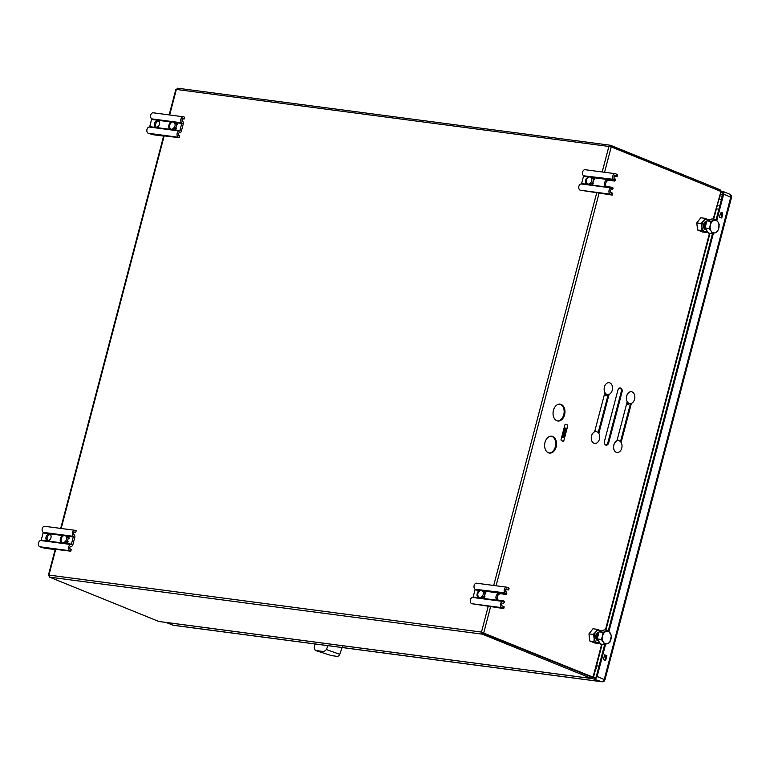 <?xml version="1.0" encoding="UTF-8"?>
<svg xmlns="http://www.w3.org/2000/svg" width="770" height="770" viewBox="0 0 770 770"><rect width="100%" height="100%" fill="white"/><g stroke="black" fill="none" stroke-linecap="round" stroke-linejoin="round"><path stroke-width="1.16" d="M556.161 446.908A8.489 5.919 97.5 0 0 551.695 436.224A8.489 5.919 97.5 0 0 545.006 442.384A8.489 5.919 97.5 0 0 549.472 453.068A8.489 5.919 97.5 0 0 556.161 446.908M549.068 452.991A8.489 5.919 97.5 0 0 555.343 446.802A8.489 5.919 97.5 0 0 551.282 436.195M564.574 414.838A8.489 5.919 97.5 0 0 560.108 404.154A8.489 5.919 97.5 0 0 553.428 410.314A8.489 5.919 97.5 0 0 557.894 420.988A8.489 5.919 97.5 0 0 564.574 414.838M557.48 420.921A8.489 5.919 97.5 0 0 563.755 414.722A8.489 5.919 97.5 0 0 559.694 404.115M720.2 191.653L720.508 190.585A1.684 1.174 -82.5 0 0 719.806 189.632L610.514 145.289L609.638 146.752M719.69 190.902L610.225 146.396M720.508 190.585L719.844 190.97M604.566 172.278L611.216 146.897L608.887 146.444L610.302 145.232L177.591 88.213L176.311 89.59M601.678 644.201L593.025 677.167L482.915 632.728L593.439 677.465L602.159 644.269M720.922 191.528L713.203 219.075M611.216 146.897L720.508 191.239M605.778 445.07A3.186 2.223 97.5 0 0 607.867 442.76L621.226 391.834A3.186 2.223 97.5 0 0 619.956 387.945M604.508 441.172A3.186 2.223 97.5 0 0 606.173 445.175A3.186 2.223 97.5 0 0 608.685 442.865L622.044 391.949A3.186 2.223 97.5 0 0 620.37 387.936A3.186 2.223 97.5 0 0 617.867 390.246L604.508 441.172M598.829 433.423L609.08 394.346M598.194 432.586L608.175 394.558M604.922 392.546L594.623 431.797M621.121 442.471L631.371 403.393M620.495 441.633L630.466 403.605M627.203 401.661L616.924 440.844M482.559 633.046L592.168 677.302L592.573 678.235A1.684 1.174 -82.5 0 1 591.755 678.543A1.684 1.174 -82.5 0 1 591.553 678.495L482.27 634.153L482.559 633.046L481.481 632.083L483.743 632.834L490.567 606.799M592.784 677.282L592.573 678.235M48.828 575.527L49.53 577.134L158.812 621.467A1.684 1.174 97.5 0 0 159.015 621.525A1.684 1.174 97.5 0 0 159.226 621.525M49.53 577.134L482.27 634.153L481.481 632.083L48.953 575.084L55.748 549.202M596.548 668.812L595.797 668.504M717.39 205.041L718.131 205.349M590.282 676.753L591.995 676.974M549.164 660.073L550.877 660.294M581.514 183.992L583.612 175.781L613.353 179.333A3.186 2.223 -82.5 0 1 612.814 176.012A3.186 2.223 -82.5 0 1 615.326 173.702A3.186 2.223 -82.5 0 1 615.711 173.799L617.578 174.703L617.126 176.417L614.912 175.464M583.612 175.781A3.186 2.223 -82.5 0 1 582.611 172.028A3.186 2.223 -82.5 0 1 585.123 169.718L615.326 173.702M593.535 177.687L613.767 180.353A1.049 0.741 112.1 0 1 613.151 180.575L607.867 179.882L614.325 181.056A1.049 0.741 -67.9 0 0 614.932 180.825L615.259 180.113A2.31 1.607 -82.5 0 0 614.431 178.13A1.405 0.972 -82.5 0 1 615.259 175.512M611.996 192.943L610.812 192.462A1.405 0.972 -82.5 0 1 611.38 189.728A2.31 1.607 97.5 0 0 611.447 189.738A2.31 1.607 97.5 0 0 612.997 188.746L611.082 187.976A3.186 2.223 -82.5 0 0 609.08 190.267A3.186 2.223 -82.5 0 0 610.36 194.175L611.553 194.656L611.996 192.943L612.679 193.366L612.227 195.08L611.553 194.656M607.867 179.882A3.446 2.435 -67.9 0 0 604.633 182.567A3.446 2.435 -67.9 0 0 605.701 186.388A3.446 2.435 -67.9 0 0 606.125 186.494L611.418 187.197A1.049 0.741 112.1 0 1 611.871 187.562L581.456 183.992A3.186 2.223 97.5 0 0 581.379 183.982A3.186 2.223 97.5 0 0 578.876 186.292A3.186 2.223 97.5 0 0 580.166 190.19L612.227 195.08M609.032 180.353A3.446 2.435 -67.9 0 0 605.961 182.634A3.446 2.435 -67.9 0 0 606.346 186.523M583.775 176.397L587.674 176.917M591.562 184.887L611.486 187.947M611.861 187.88L613.045 188.034L612.997 188.746M585.056 175.974A2.31 1.607 -82.5 0 1 585.017 176.561M614.104 176.166L617.126 176.417M613.353 179.333L615.259 180.113M611.88 187.572L612.593 187.668A1.049 0.741 -67.9 0 1 613.045 188.034M587.934 176.782L593.064 177.398A3.34 2.358 112.1 0 1 594.334 179.728L593.631 179.439A5.351 3.773 112.1 0 1 592.736 182.865L589.156 184.521L592.515 182.76L593.439 183.144A3.34 2.358 112.1 0 1 590.629 184.993L589.512 184.222M591.658 176.888L593.631 179.439L591.658 176.888L590.869 177.052C592.602 179.718 591.986 182.066 589.021 184.107L587.269 183.876L589.156 184.521M585.479 181.845L586.567 184.136L587.529 184.53A3.34 2.358 112.1 0 0 587.943 184.636L585.797 183.327M586.788 183.866L587.269 183.876C585.421 181.2 586.037 178.852 589.117 176.821L586.355 178.476A5.255 3.706 112.1 0 0 585.479 181.835L586.942 184.232M589.117 176.821L590.869 177.052M473.03 597.491L475.138 589.281L504.87 592.833A3.186 2.223 -82.5 0 1 504.34 589.512A3.186 2.223 -82.5 0 1 506.843 587.202A3.186 2.223 -82.5 0 1 507.228 587.298L509.095 588.203L508.643 589.916L506.439 588.963M475.138 589.281A3.186 2.223 -82.5 0 1 474.137 585.527A3.186 2.223 -82.5 0 1 476.64 583.217L506.843 587.202M503.012 601.447L472.982 597.491A3.186 2.223 97.5 0 0 472.896 597.481A3.186 2.223 97.5 0 0 470.393 599.782A3.186 2.223 97.5 0 0 471.683 603.69L501.886 607.674A3.186 2.223 -82.5 0 1 500.596 603.767A3.186 2.223 -82.5 0 1 502.608 601.466L504.514 602.246L504.562 601.534A1.049 0.741 -67.9 0 0 504.109 601.168L503.185 600.793M501.886 607.674L503.07 608.156L503.522 606.442L502.329 605.961A1.405 0.972 -82.5 0 1 502.906 603.228A2.31 1.607 97.5 0 0 502.964 603.237A2.31 1.607 97.5 0 0 504.514 602.246M505.322 593.256L505.284 593.853A1.049 0.741 112.1 0 1 504.677 594.074L499.384 593.381L505.842 594.556A1.049 0.741 -67.9 0 0 506.458 594.325L506.776 593.612A2.31 1.607 -82.5 0 0 505.948 591.63A1.405 0.972 -82.5 0 1 506.776 589.012M505.621 589.656L508.643 589.916M504.87 592.833L506.776 593.612M500.558 593.853A3.446 2.435 -67.9 0 0 497.478 596.134A3.446 2.435 -67.9 0 0 497.863 600.023M499.384 593.381A3.446 2.435 -67.9 0 0 496.15 596.067A3.446 2.435 -67.9 0 0 497.218 599.888A3.446 2.435 -67.9 0 0 497.651 599.994L502.935 600.696A1.049 0.741 112.1 0 1 503.387 601.062L483.079 598.386M503.522 606.442L504.196 606.866L503.753 608.579L503.07 608.156M471.683 603.69L503.753 608.579M483.675 597.135L483.81 596.606M478.69 597.376L480.855 597.684M481.616 597.78L482.521 597.905M480.182 590.215L483.175 590.388L485.148 592.938L482.386 590.551C484.128 593.218 483.502 595.566 480.538 597.607L478.786 597.376C476.948 594.7 477.564 592.351 480.634 590.321L477.881 591.976A5.255 3.706 112.1 0 0 476.996 595.335L478.786 597.376M479.46 590.282L480.374 590.022M480.942 590.09L482.607 590.311M483.175 590.388L484.59 590.898A3.34 2.358 112.1 0 1 485.851 593.227L485.148 592.938A5.351 3.773 112.1 0 1 484.253 596.365L481.154 598.088L478.083 597.635L477.313 596.827M480.538 597.607L484.041 596.259L484.956 596.644A3.34 2.358 112.1 0 1 482.155 598.492L479.46 598.136A3.34 2.358 112.1 0 1 479.046 598.03L478.083 597.635M156.118 127.194A3.446 2.435 -67.9 0 0 159.342 124.509A3.446 2.435 -67.9 0 0 158.274 120.698A3.446 2.435 -67.9 0 0 157.85 120.582A3.446 2.435 -67.9 0 0 154.616 123.267A3.446 2.435 -67.9 0 0 155.684 127.088A3.446 2.435 -67.9 0 0 156.118 127.194M179.602 131.035L149.563 127.079A3.186 2.223 97.5 0 0 149.486 127.069A3.186 2.223 97.5 0 0 146.983 129.379A3.186 2.223 97.5 0 0 148.273 133.277L153.076 134.712L163.606 136.097M148.273 133.277L178.467 137.262A3.186 2.223 -82.5 0 1 177.177 133.354A3.186 2.223 -82.5 0 1 179.689 131.044A3.186 2.223 -82.5 0 1 179.766 131.054L181.922 122.844L151.719 118.869A3.186 2.223 -82.5 0 1 150.718 115.115A3.186 2.223 -82.5 0 1 153.23 112.805L183.433 116.79A3.186 2.223 97.5 0 0 180.921 119.1A3.186 2.223 97.5 0 0 181.922 122.844M163.683 135.809L179.266 137.686L179.747 135.886L178.919 135.549A1.405 0.972 -82.5 0 1 179.487 132.815A2.31 1.607 97.5 0 0 179.545 132.825A2.31 1.607 97.5 0 0 181.364 131.15L183.26 123.941A2.31 1.607 97.5 0 0 182.538 121.227A1.405 0.972 -82.5 0 1 183.366 118.599L184.165 119.023L182.519 118.811M184.194 118.936L184.636 117.223L183.818 116.886A3.186 2.223 97.5 0 0 183.433 116.79M149.621 127.079L151.719 118.869M153.163 119.061A2.31 1.607 -82.5 0 1 153.124 119.648M158.822 121.044A3.446 2.435 -67.9 0 0 155.896 123.45A3.446 2.435 -67.9 0 0 156.31 127.214M178.467 137.262L179.294 137.589M151.883 119.485L170.834 121.987M176.744 122.767L182.086 123.47M175.935 127.945L172.846 129.668L173.837 130.072A3.34 2.358 112.1 0 0 176.648 128.224L175.724 127.839L172.846 129.668M175.724 127.839A5.255 3.706 112.1 0 0 176.609 124.48L174.078 122.132C175.916 124.807 175.3 127.156 172.23 129.187L172.721 129.302M168.765 126.992L170.478 128.956C168.736 126.299 169.362 123.941 172.326 121.901L174.078 122.132M170.613 129.37L172.23 129.187L170.151 129.312L169.005 128.407M169.987 128.946L171.152 129.716A3.34 2.358 112.1 0 1 170.738 129.61L169.775 129.216L168.678 126.915A5.255 3.706 112.1 0 1 169.564 123.556L168.678 126.915M175.743 122.324L176.272 122.478A3.34 2.358 112.1 0 1 177.543 124.807L174.867 121.968L172.172 121.612L169.564 123.556C170.363 122.055 171.219 121.4 172.124 121.602M175.146 122.276L175.801 122.363M171.142 121.862L172.326 121.901M47.634 540.694A3.446 2.435 -67.9 0 0 50.868 538.009A3.446 2.435 -67.9 0 0 49.8 534.197A3.446 2.435 -67.9 0 0 49.367 534.082A3.446 2.435 -67.9 0 0 46.142 536.767A3.446 2.435 -67.9 0 0 47.201 540.588A3.446 2.435 -67.9 0 0 47.634 540.694M71.129 544.534L41.089 540.578A3.186 2.223 97.5 0 0 41.003 540.569A3.186 2.223 97.5 0 0 38.5 542.879A3.186 2.223 97.5 0 0 39.79 546.777L44.602 548.211L55.122 549.597M39.79 546.777L69.993 550.762A3.186 2.223 -82.5 0 1 68.703 546.854A3.186 2.223 -82.5 0 1 71.206 544.544A3.186 2.223 -82.5 0 1 71.292 544.554L73.439 536.344A3.186 2.223 97.5 0 1 72.447 532.599A3.186 2.223 97.5 0 1 74.95 530.289A3.186 2.223 97.5 0 1 75.335 530.386L76.134 530.809M55.199 549.308L70.792 551.185L71.264 549.385L70.436 549.049A1.405 0.972 -82.5 0 1 71.013 546.315A2.31 1.607 97.5 0 0 71.071 546.325A2.31 1.607 97.5 0 0 72.89 544.65L74.777 537.441A2.31 1.607 97.5 0 0 74.055 534.717A1.405 0.972 -82.5 0 1 74.882 532.099L75.681 532.522L74.035 532.311M41.137 540.578L43.245 532.368A3.186 2.223 -82.5 0 1 42.244 528.615A3.186 2.223 -82.5 0 1 44.747 526.305L74.95 530.289M69.993 550.762L70.821 551.089M75.71 532.436L76.163 530.722M61.898 542.455L64.064 542.763M68.212 537.133L67.991 536.632M66.884 542.215L67.019 541.685M64.824 542.86L65.729 542.985M50.339 534.544A3.446 2.435 -67.9 0 0 47.413 536.95A3.446 2.435 -67.9 0 0 47.836 540.713M66.384 535.468L68.357 538.018L65.594 535.631L66.836 535.593L65.864 535.391L63.65 535.102L61.08 537.046L60.204 540.415L61.995 542.455C60.262 539.799 60.878 537.441 63.843 535.4L65.594 535.631C67.442 538.307 66.826 540.656 63.746 542.686L67.25 541.339A5.255 3.706 112.1 0 0 68.126 537.98M63.746 542.686L61.995 542.455M64.151 535.169L65.816 535.391M62.659 535.362L63.583 535.102M60.204 540.405L60.204 540.405A5.255 3.706 112.1 0 1 61.08 537.046C61.879 535.554 62.736 534.9 63.65 535.102L63.39 535.294M61.292 542.715L62.255 543.1A3.34 2.358 112.1 0 0 62.668 543.216L65.363 543.572A3.34 2.358 112.1 0 0 68.164 541.724L67.462 541.445L64.362 543.168L61.292 542.715L60.522 541.907M67.442 535.959L67.385 535.872A3.34 2.358 112.1 0 1 67.799 535.978A3.34 2.358 112.1 0 1 69.059 538.307L67.433 536.035M729.546 194.165A2.733 1.935 112.1 0 1 729.883 194.261A2.733 1.935 112.1 0 1 730.903 195.85A2.733 1.935 112.1 0 1 730.797 197.043L604.277 679.332A2.733 1.935 112.1 0 1 601.639 681.7L173 625.211A2.733 1.906 97.5 0 0 173.327 625.298L173.327 625.298A2.733 1.906 97.5 0 0 173.673 625.298M731.413 195.85L731.5 197.486L723.675 194.155L716.793 220.403M605.576 644.317L597.154 676.435L604.835 679.833M166.253 622.478L173 625.211A2.733 1.935 112.1 0 1 172.663 625.125L172.663 625.125A2.733 1.935 112.1 0 1 172.355 624.951M604.874 679.631A2.733 2.493 -121.4 0 1 604.094 681.161A2.733 2.493 58.6 0 1 602.515 681.748A2.733 1.906 -82.5 0 1 601.976 681.787A2.733 1.906 -82.5 0 1 601.639 681.7L592.168 678.495M606.914 655.771L606.038 659.072A1.723 1.203 -82.5 0 1 604.681 660.323A1.723 1.203 -82.5 0 1 603.776 658.158L604.643 654.846L606.914 655.771L604.594 655.049M604.286 660.169A1.723 1.203 97.5 0 0 605.22 658.966L606.086 655.655M721.75 218.006L719.488 217.092L720.354 213.781A1.723 1.203 -82.5 0 1 721.711 212.53A1.723 1.203 -82.5 0 1 722.626 214.705L721.75 218.006M713.395 233.349L608.974 631.371M720.99 217.698L721.798 214.599A1.723 1.203 97.5 0 0 721.288 212.587M592.804 677.436L594.806 677.696A1.579 1.117 -67.9 0 0 596.327 676.329L604.662 644.567M608.319 630.62L712.481 233.599M716.139 219.642L722.857 194.05A1.579 1.117 -67.9 0 0 722.125 192.385L720.759 192.202M597.154 676.435A2.733 1.935 112.1 0 1 594.517 678.803M720.489 191.018L722.414 191.278A2.733 1.935 112.1 0 1 722.76 191.364A2.733 1.935 112.1 0 1 723.675 194.155M730.903 195.85L729.883 194.261L722.76 191.364M591.042 677.061L592.929 677.321M593.468 677.388L594.238 677.494A11.146 7.864 -67.9 0 0 595.508 677.523M721.375 199.671A11.146 7.864 -67.9 0 0 721.105 199.546L719.074 199.016A5.313 3.696 -82.5 0 0 718.978 199.006L719.074 199.016M603.343 642.074L604.594 644.586L609.686 642.642L611.457 635.558L608.146 630.418L603.045 632.363L602.563 635.953A6.372 4.437 -82.5 0 1 606 631.438A6.372 4.437 -82.5 0 1 610.206 633.036A6.372 4.437 -82.5 0 1 610.976 639.158A6.372 4.437 -82.5 0 1 607.549 643.672A6.372 4.437 97.5 0 1 603.343 642.074A6.372 4.437 -82.5 0 1 602.563 635.953L601.274 639.447L603.343 642.074M608.146 630.418L604.152 629.889L599.06 631.833L597.279 638.917L600.6 644.067L604.594 644.586M609.157 642.575L609.686 642.642M599.06 631.833L603.045 632.363M597.279 638.917L601.274 639.447M598.944 632.295A4.245 2.955 97.5 0 0 596.173 635.038A4.245 2.955 97.5 0 0 596.567 639.524A4.245 2.955 97.5 0 0 598.3 640.727A4.245 2.955 97.5 0 0 598.357 640.727M598.935 632.324A4.245 2.955 97.5 0 0 597.048 633.556A4.245 2.955 97.5 0 0 596.683 639.533A4.245 2.955 97.5 0 0 598.415 640.736A4.245 2.955 97.5 0 0 598.454 640.746L598.3 640.727M598.819 632.796A4.245 2.955 97.5 0 0 597.876 633.672A4.245 2.955 97.5 0 0 597.51 639.649A4.245 2.955 97.5 0 0 598.28 640.467M598.829 632.747A4.245 2.955 97.5 0 0 597.453 639.639A4.245 2.955 97.5 0 0 598.309 640.515M598.492 634.085A4.245 2.955 97.5 0 0 597.645 637.464M593.16 634.442L595.778 631.949A6.372 4.437 97.5 0 0 594.171 638.06L593.16 634.442L588.954 633.883L589.772 640.977L596.991 642.584A6.372 4.437 97.5 0 0 599.589 642.498M593.968 641.525L594.171 638.06A6.372 4.437 97.5 0 0 596.991 642.584L598.8 643.489L599.734 642.729M589.772 640.977L594.594 642.931L598.8 643.489M588.954 633.883L592.977 628.753L597.183 629.311L602.005 631.265M601.216 631.005A6.372 4.437 97.5 0 0 600.196 630.37A6.372 4.437 97.5 0 0 595.778 631.949L597.183 629.311M598.954 632.247A4.245 2.955 97.5 0 0 595.701 635.856A4.245 2.955 97.5 0 0 597.53 640.553A4.245 2.955 97.5 0 0 598.175 640.698M715.956 219.44L710.864 221.385L710.383 224.984A6.372 4.437 -82.5 0 1 713.819 220.47A6.372 4.437 -82.5 0 1 718.025 222.068L715.956 219.44L711.961 218.921L706.87 220.865L710.864 221.385M719.276 224.58L718.025 222.068A6.372 4.437 -82.5 0 1 718.795 228.18L718.949 224.542M717.505 231.674L718.795 228.18A6.372 4.437 -82.5 0 1 715.359 232.694L716.976 231.597M712.414 233.618L715.359 232.694A6.372 4.437 97.5 0 1 711.153 231.096L712.414 233.618L708.419 233.089L705.099 227.949L706.87 220.865M711.153 231.096A6.372 4.437 -82.5 0 1 710.383 224.984L709.093 228.478L711.153 231.096M705.099 227.949L709.093 228.478M706.042 229.73A4.245 2.955 97.5 0 1 705.339 229.576A4.245 2.955 97.5 0 1 703.51 224.879A4.245 2.955 97.5 0 1 706.764 221.279A4.245 2.955 97.5 0 0 706.706 221.279M706.629 221.818A4.245 2.955 97.5 0 0 705.695 222.694A4.245 2.955 97.5 0 0 705.32 228.671A4.245 2.955 97.5 0 0 706.1 229.489M706.648 221.77A4.245 2.955 97.5 0 0 705.272 228.671A4.245 2.955 97.5 0 0 706.129 229.547M706.754 221.346A4.245 2.955 97.5 0 0 704.868 222.588A4.245 2.955 97.5 0 0 703.905 227.035A4.245 2.955 97.5 0 0 706.273 229.768M706.311 223.108A4.245 2.955 97.5 0 0 705.464 226.495M707.553 231.751L706.619 232.511L702.413 231.963L697.582 229.999L701.788 230.557L701.99 227.092L700.979 223.464L703.587 220.98L704.993 218.334L709.825 220.297M709.035 220.037A6.372 4.437 97.5 0 0 708.015 219.392A6.372 4.437 97.5 0 0 703.587 220.98A6.372 4.437 97.5 0 0 701.99 227.092A6.372 4.437 97.5 0 0 704.81 231.616L706.619 232.511M697.582 229.999L696.773 222.915L700.796 217.785L704.993 218.334M696.773 222.915L700.979 223.464M701.788 230.557L704.81 231.616A6.372 4.437 97.5 0 0 707.409 231.52M617.261 439.564L619.07 440.729A6.372 4.437 97.5 0 0 617.126 440.065M618.551 440.623A5.977 4.168 97.5 0 0 618.522 440.613A5.977 4.168 97.5 0 0 613.815 444.954A5.977 4.168 97.5 0 0 616.962 452.471A5.977 4.168 97.5 0 0 616.991 452.471A5.977 4.168 97.5 0 0 620.851 450.229A7.902 7.902 0 0 0 621.698 443.789A5.977 4.168 97.5 0 0 619.311 440.815A5.977 4.168 97.5 0 0 618.589 440.623A5.977 4.168 97.5 0 0 613.882 444.964A5.977 4.168 97.5 0 0 616.298 452.288A5.977 4.168 97.5 0 0 617.02 452.481L616.962 452.471M594.96 430.517L596.769 431.681A6.372 4.437 97.5 0 0 594.835 431.017M596.221 431.566L596.288 431.575A5.977 4.168 97.5 0 0 596.221 431.566A5.977 4.168 97.5 0 0 591.524 435.907A5.977 4.168 97.5 0 0 594.661 443.424A5.977 4.168 97.5 0 0 594.69 443.433L594.719 443.433A5.977 4.168 97.5 0 0 598.55 441.181A7.902 7.902 0 0 0 599.397 434.742A5.977 4.168 97.5 0 0 597.01 431.768A5.977 4.168 97.5 0 0 596.288 431.575A5.977 4.168 97.5 0 0 591.581 435.916A5.977 4.168 97.5 0 0 593.997 443.241A5.977 4.168 97.5 0 0 594.719 443.433M604.566 393.913A6.372 4.437 97.5 0 0 608.04 394.567M604.171 395.405L606.433 395.703L604.556 393.932M609.83 382.882A5.977 4.168 97.5 0 0 604.402 387.031A5.977 4.168 97.5 0 0 606.827 394.356A5.977 4.168 97.5 0 0 611.37 392.296A7.902 7.902 0 0 0 612.217 385.857A5.977 4.168 97.5 0 0 609.83 382.882M626.867 402.96A6.372 4.437 97.5 0 0 630.341 403.615M626.472 404.452L628.724 404.75L626.857 402.98M631.352 391.728L631.41 391.738A5.977 4.168 97.5 0 0 626.703 396.069A5.977 4.168 97.5 0 0 629.129 403.403A5.977 4.168 97.5 0 0 629.85 403.596A5.977 4.168 97.5 0 0 633.672 401.343A7.902 7.902 0 0 0 634.519 394.904A5.977 4.168 97.5 0 0 632.131 391.93A5.977 4.168 97.5 0 0 631.41 391.738A5.977 4.168 97.5 0 0 631.352 391.728A5.977 4.168 97.5 0 0 626.645 396.069A5.977 4.168 97.5 0 0 629.783 403.586A5.977 4.168 97.5 0 0 629.822 403.586M563.39 437.504L563.909 436.6L563.399 436.388L563.39 437.504M562.61 435.849L564.121 436.455L563.342 437.707L563.159 436.744L562.235 437.283L563.226 436.494L562.61 435.839L564.15 436.465L563.371 437.707M563.12 436.763L562.244 437.254M564.67 433.693L563.322 433.144L564.959 433.26L564.651 434.434M564.834 433.202L564.679 434.444L563.322 433.135M567.201 424.896L565.806 424.328A1.059 0.741 97.5 0 0 564.843 425.069L561.099 439.324A1.059 0.741 97.5 0 0 561.532 440.623L562.928 441.191A1.059 0.741 97.5 0 0 563.89 440.459L567.634 426.195A1.059 0.741 97.5 0 0 567.201 424.896M564.641 428.12L566.335 428.139L565.036 428.332L565.988 429.448L564.699 429.66L565.642 430.767L564.266 429.535L565.623 429.304L564.641 428.12M563.053 434.174L564.583 434.79L564.256 436.061L564.372 434.935L563.467 435.743L563.746 434.675L563.159 434.434L562.716 435.435L563.053 434.174M565.305 432.057L563.486 432.499L564.391 431.133L564.044 430.372L565.305 432.057M566.297 428.139L565.007 428.332L565.96 429.439L564.66 429.66L565.623 430.738M342.438 646.425L339.801 654.327L338.752 655.896L337.356 656.396L331.437 655.597L315.276 650.429L314.227 647.965L314.94 643.961M327.856 645.664L326.49 649.582L324.006 651.603L315.517 650.486M709.488 233.233L605.384 630.053M607.867 442.76L608.685 442.865M621.226 391.834L622.044 391.949M496.082 585.778L599.05 193.299M169.66 114.971L176.359 89.445L608.887 146.444L602.188 171.97M600.6 178.014L600.446 178.602M596.75 192.692L493.705 585.47M488.267 606.192L481.481 632.083M158.812 621.467L591.553 678.495M61.186 528.47L164.222 135.703M167.927 121.602L168.081 121.025M580.166 190.19L610.36 194.175M581.889 183.606L586.884 184.271M587.135 184.299L589.791 184.656M607.915 179.901L614.932 180.825M616.895 174.28L616.443 175.993M589.945 176.936L588.963 176.532M593.4 179.4A5.255 3.706 112.1 0 1 592.515 182.76M499.432 593.4L506.458 594.325M508.412 587.779L507.969 589.493M473.406 597.106L478.411 597.77M475.302 589.897L479.142 590.407M485.052 591.187L505.284 593.853M484.917 592.9A5.255 3.706 112.1 0 1 484.041 596.259M481.154 598.088L482.155 598.492M479.46 598.136L478.468 597.732M149.996 126.694L170.093 129.35M170.343 129.379L173 129.726M174.761 129.966L180.199 130.679M172.172 121.612L173.154 122.007M43.245 532.368L73.439 536.344M43.409 532.984L62.351 535.487M67.673 536.19L68.261 536.266M68.27 536.266L73.612 536.969M41.513 540.193L61.619 542.85M66.287 543.466L71.716 544.178M62.668 543.216L61.677 542.812M65.363 543.572L64.362 543.168M719.796 195.878L722.289 196.206M720.258 194.088L722.76 194.415M605.22 658.966L606.038 659.072M721.798 214.599L722.626 214.705M594.238 677.494A5.313 3.696 -82.5 0 1 593.545 677.09M596.5 665.848A5.313 0.683 14.7 0 1 599.002 666.146M718.872 209.219A5.313 0.683 -165.3 0 0 716.37 208.93M339.801 654.327L326.49 649.582M605.875 630.12L709.979 233.291M713.694 219.142L720.941 191.509M159.015 621.525L591.755 678.543M175.858 89.397L169.169 114.903M163.731 135.635L60.686 528.403M55.248 549.135L48.414 575.18M611.563 187.957L581.379 183.982M591.62 176.879L592.101 177.013M504.244 601.206L503.07 600.725M503.089 601.457L472.896 597.481M483.627 590.513L480.442 590.022C479.527 589.83 478.68 590.484 477.881 591.976M149.486 127.069L179.689 131.044M41.003 540.569L71.206 544.544M67.799 535.978L69.098 538.336M166.079 622.458L173.327 625.298L601.976 681.787L603.757 681.412L604.979 679.766L731.5 197.486"/></g></svg>
